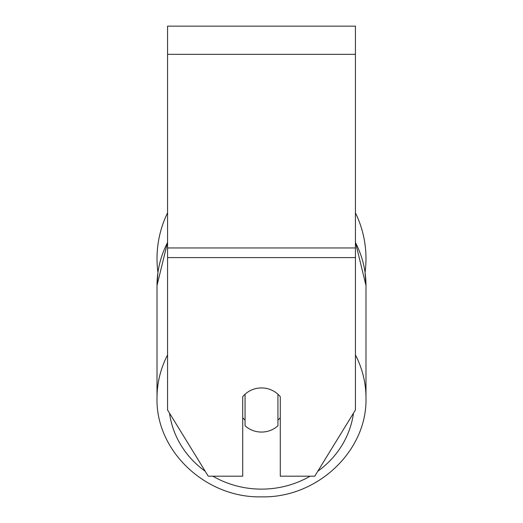 <?xml version="1.0" encoding="UTF-8"?>
<svg xmlns="http://www.w3.org/2000/svg" width="523" height="523" viewBox="0 0 523 523"><rect width="100%" height="100%" fill="white"/><g stroke="black" fill="none" stroke-linecap="round" stroke-linejoin="round"><path stroke-width="0.78" d="M261.5 432.063A23.483 22.064 0 0 1 245.065 425.761L245.065 394.244A23.483 22.064 0 0 1 261.5 387.935A23.483 22.064 0 0 1 277.935 394.244L277.935 425.761A23.483 22.064 0 0 1 261.5 432.063M245.065 420.139A23.483 22.064 0 0 1 242.718 417.615M280.282 417.615A23.483 22.064 0 0 1 277.935 420.139M355.424 257.591L355.424 26.15L167.576 26.15L167.576 409.999L208.246 476.192L242.718 476.192L242.718 396.761A23.483 22.064 0 0 1 280.282 396.761L280.282 476.192L314.754 476.192L355.424 409.999L355.424 257.591L167.576 257.591M365.989 258.604A104.489 104.489 0 0 0 355.424 212.822A104.489 104.489 0 0 1 365.067 272.437L365.989 285.525L365.989 397.957A104.489 98.187 180 0 0 355.424 354.927M167.576 242.495A104.489 98.187 0 0 0 157.011 285.525L157.933 272.437A104.489 104.489 0 0 1 167.576 212.822A104.489 104.489 0 0 0 157.011 258.604M167.576 354.927A104.489 98.187 180 0 0 157.011 397.957C155.619 451.074 205.912 498.236 261.5 496.85C317.088 498.236 367.381 451.074 365.989 397.957C367.381 451.074 317.088 498.236 261.5 496.85C205.912 498.236 155.619 451.074 157.011 397.957L157.011 285.525L167.576 242.182M310.113 476.192A92.748 87.151 0 0 1 261.5 489.123A92.748 87.151 0 0 1 212.887 476.192M205.199 471.23A92.748 87.151 0 0 1 169.517 413.163M353.483 413.163A92.748 87.151 0 0 1 317.801 471.23M355.424 242.495A104.489 98.187 0 0 1 365.989 285.525L355.424 242.182M355.424 54.327L167.576 54.327M355.424 247.954L167.576 247.954"/></g></svg>
